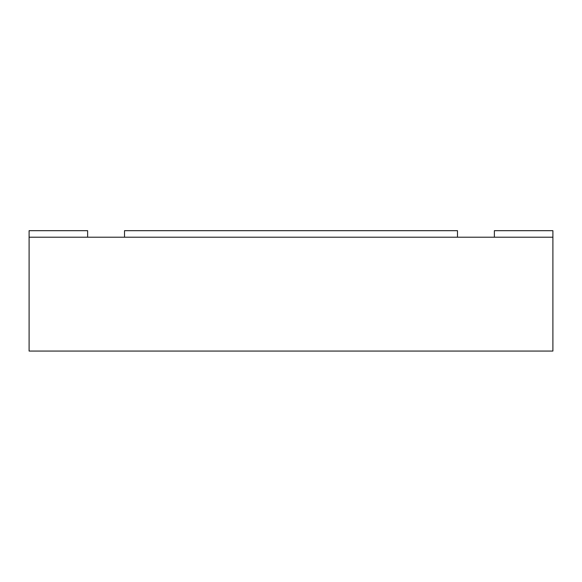 <?xml version="1.0" encoding="UTF-8"?>
<svg xmlns="http://www.w3.org/2000/svg" width="582" height="582" viewBox="0 0 582 582"><rect width="100%" height="100%" fill="white"/><g stroke="black" fill="none" stroke-linecap="round" stroke-linejoin="round"><path stroke-width="0.87" d="M94.575 351.062L68.385 351.062M29.1 237.209L29.1 351.062L552.9 351.062L552.9 237.209L29.1 237.209L29.1 230.683L87.627 230.683L87.627 237.209M457.488 237.209L457.488 230.683L124.512 230.683L124.512 237.209M494.373 237.209L494.373 230.683L552.9 230.683L552.9 237.209"/></g></svg>

